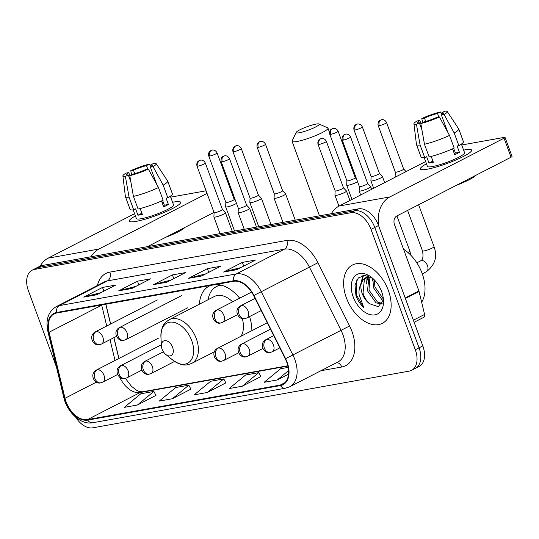 <?xml version="1.0" encoding="UTF-8"?>
<svg xmlns="http://www.w3.org/2000/svg" width="539" height="539" viewBox="0 0 539 539"><rect width="100%" height="100%" fill="white"/><g stroke="black" fill="none" stroke-linecap="round" stroke-linejoin="round"><path stroke-width="0.81" d="M239.687 298.188A36.18 22.914 -117.2 0 0 215.816 284.498M210.843 285.387A36.18 22.914 -117.2 0 0 209.065 286.162A36.18 22.914 -117.2 0 0 199.417 304.171M105.88 304.198L110.65 323.979M113.945 337.643L118.957 358.455M251.861 330.663A36.18 22.914 -117.2 0 0 249.591 316.561M75.649 417.139A20.482 12.97 -117.2 0 0 92.802 427.811L409.189 371.122A20.482 12.97 -117.2 0 0 411.567 370.327L419.079 366.459A20.482 12.97 -117.2 0 0 422.825 345.903L378.526 225.511A20.482 12.97 -117.2 0 0 358.422 208.856L42.035 265.538A20.482 12.97 -117.2 0 0 39.664 266.34L35.904 268.274A20.482 12.97 -117.2 0 1 38.276 267.472A20.482 12.97 -117.2 0 0 35.904 268.274L32.145 270.201A20.482 12.97 -117.2 0 0 28.405 290.764L56.427 366.931M411.567 370.327A20.482 12.97 -117.2 0 0 415.306 349.771L371.014 229.378L374.773 227.445A20.482 12.97 -117.2 0 0 354.669 210.789L38.276 267.472L354.669 210.789A20.482 12.97 -117.2 0 1 374.773 227.445L419.066 347.837L374.773 227.445L378.526 225.511M415.32 368.393A20.482 12.97 -117.2 0 0 419.066 347.837A20.482 12.97 -117.2 0 1 415.32 368.393M388.349 290.433A32.764 20.752 -117.2 0 0 352.391 265.053A32.764 20.752 -117.2 0 0 346.402 297.952A32.764 20.752 -117.2 0 0 382.367 323.333A32.764 20.752 -117.2 0 0 388.349 290.433A32.764 20.752 -117.2 0 0 352.391 265.053A32.764 20.752 -117.2 0 0 346.402 297.952A32.764 20.752 -117.2 0 0 382.367 323.333A32.764 20.752 -117.2 0 0 388.349 290.433M286.775 362.289A21.843 13.839 62.8 0 1 282.786 384.219A21.843 13.839 62.8 0 1 280.253 385.068L87.54 419.598A21.843 13.839 62.8 0 1 65.01 398.267L49.089 332.233A21.843 13.839 62.8 0 1 54.169 313.86A21.843 13.839 62.8 0 1 56.696 313.011L233.697 281.297A21.843 13.839 62.8 0 1 253.633 295.581L285.272 358.806A21.843 13.839 62.8 0 1 286.775 362.289M287.125 362.221A22.389 14.182 -117.2 0 0 285.582 358.657L253.943 295.433A22.389 14.182 -117.2 0 0 233.508 280.785L56.514 312.499A22.389 14.182 -117.2 0 0 48.712 332.206L64.633 398.24A22.389 14.182 -117.2 0 0 87.722 420.103L280.442 385.574A22.389 14.182 -117.2 0 0 287.125 362.221M137.398 405.011L153.858 391.442L140.746 393.793L124.287 407.363L137.398 405.011L155.966 395.383M172.352 398.745L188.818 385.176L175.707 387.528L159.248 401.097L172.352 398.745L190.927 389.124M242.274 386.22L258.74 372.651L245.629 374.996L229.163 388.572L242.274 386.22L260.849 376.593M207.313 392.486L223.779 378.91L210.668 381.262L194.208 394.831L207.313 392.486L225.888 382.858M371.014 229.378A20.482 12.97 -117.2 0 0 350.909 212.716L34.523 269.406A20.482 12.97 -117.2 0 0 32.145 270.201M83.72 297.11L102.511 287.449L115.622 285.097L96.831 294.759L83.72 297.11A5.464 4.15 79.8 0 1 84.401 296.854L97.236 294.55M188.603 278.319L207.394 268.658L220.498 266.306L201.714 275.968L188.603 278.319A5.464 4.15 79.8 0 1 189.283 278.063L202.118 275.759M223.564 272.054L242.348 262.392L255.459 260.041L236.668 269.709L223.564 272.054A5.464 4.15 79.8 0 1 224.244 271.797L237.079 269.5M118.681 290.844L137.472 281.183L150.583 278.831L131.792 288.5L118.681 290.844A5.464 4.15 79.8 0 1 119.362 290.588L132.196 288.291M153.642 284.585L172.433 274.917L185.544 272.572L166.753 282.234L153.642 284.585A5.464 4.15 79.8 0 1 154.322 284.322L167.157 282.025M288.19 367.376L280.59 368.737L264.123 382.306L277.235 379.955L288.554 374.133M172.433 274.917L173.794 278.616M170.863 280.118L154.322 284.322M137.472 281.183L138.833 284.875M135.902 286.384L119.362 290.588M242.348 262.392L243.709 266.084M240.785 267.593L224.244 271.797M207.394 268.658L208.748 272.35M205.824 273.852L189.283 278.063M102.511 287.449L103.872 291.141M100.948 292.643L84.401 296.854M223.779 378.91L225.915 382.919M258.74 372.651L260.876 376.653M277.235 379.955L288.594 370.596M188.818 385.176L190.961 389.178M153.858 391.442L156 395.444M421.646 302.204A34.132 21.621 -117.2 0 0 422.111 273.367A34.132 21.621 -117.2 0 0 403.57 249.281M383.135 300.385L381.969 299.778L373.46 287.752L372.894 278.488M383.296 298.916L374.949 286.984L374.106 279.653M381.821 303.996L376 302.851L367.497 290.824L368.986 276.864M382.151 303.417L377.495 302.083L368.986 290.056L369.936 276.871M372.826 278.427L364.93 275.456L358.354 277.915L354.979 285.023L355.962 295.743C357.728 300.432 360.328 304.367 363.751 307.54L359.142 294.624C358.678 290.548 359.338 286.984 361.123 283.932A15.429 9.769 -117.2 0 0 362.201 293.546A15.429 9.769 -117.2 0 0 369.586 303.753C366.547 301.031 364.357 297.488 363.023 293.122L364.391 279.323L366.419 277.39M361.123 283.932L362.895 280.091L365.651 277.733L370.273 276.891M365.651 277.733L368.939 276.305M381.625 291.639A22.254 14.095 -117.2 0 0 371.789 277.545A22.254 14.095 -117.2 0 0 354.81 276.184A22.254 14.095 -117.2 0 0 353.133 296.746A22.254 14.095 -117.2 0 0 371.843 314.924A22.254 14.095 -117.2 0 0 383.485 300.284A22.254 14.095 -117.2 0 0 381.625 291.639M369.586 303.753L378.317 306.684L383.168 300.156M363.751 307.54L356.663 295.385L356.831 279.829M361.366 283.096L363.434 275.51M367.335 280.031L367.713 277.019M367.787 276.669L367.962 275.975M360.591 284.895L362.875 275.597M366.641 283.595L367.012 277.187M367.052 277.012L367.369 275.813M372.611 280.529L372.523 278.218M464.786 149.896A27.307 4.029 159.8 0 1 471.113 151.432A27.307 4.029 159.8 0 1 452.868 161.228A27.307 4.029 159.8 0 1 427.205 169.226A27.307 4.029 159.8 0 1 421.606 169.65A27.307 4.029 159.8 0 1 426.457 163.795A27.307 4.029 159.8 0 0 420.373 168.99A27.307 4.029 159.8 0 0 427.205 169.226A27.307 4.029 159.8 0 0 456.034 159.908A27.307 4.029 159.8 0 0 471.625 150.132A27.307 4.029 159.8 0 0 464.786 149.896A27.307 4.029 159.8 0 0 463.614 150.125A27.307 4.029 159.8 0 1 464.786 149.896M378.924 226.575A27.307 20.745 -100.2 0 1 389.886 196.917L504.039 138.206A3.416 0.505 -20.2 0 0 505.056 137.418A3.416 0.505 -20.2 0 0 504.201 137.391L461.734 144.998M331.35 213.707A27.307 20.745 -100.2 0 1 339.193 205.999L425.635 161.545M505.056 137.418L512.05 156.425A3.416 0.505 159.8 0 1 511.033 157.213L396.879 215.93A6.825 5.188 79.8 0 0 394.514 224.682L418.891 290.932A3.416 2.163 62.8 0 1 419.059 291.491L424.591 314.432A3.416 2.163 62.8 0 1 423.802 317.303L414.127 322.275M442.485 114.295L441.892 112.671A13.65 2.015 159.8 0 1 443.422 113.028A13.65 2.015 159.8 0 1 441.421 115.023L447.714 132.122M453.67 148.313L455.408 153.036A13.65 2.015 -20.2 0 1 454.337 153.662M449.513 135.41L439.413 116.956L436.725 117.435A13.65 2.015 159.8 0 1 423.701 122.03L420.811 123.519L424.469 144.243L429.132 156.916A22.523 3.328 159.8 0 0 454.175 148.077L449.513 135.41A22.523 3.328 159.8 0 1 424.469 144.243M454.599 150.832A13.65 2.015 -20.2 0 0 453.993 150.927A13.65 2.015 -20.2 0 0 453.38 151.048M461.391 144.081L464.578 152.726A19.795 2.924 159.8 0 1 453.272 159.813A19.795 2.924 159.8 0 1 432.372 166.571A19.795 2.924 159.8 0 1 427.42 166.396L424.233 157.752M431.207 156.411L433.363 162.273A19.795 2.924 159.8 0 1 430.978 162.771A19.795 2.924 159.8 0 1 428.997 163.054L426.666 156.721L424.759 157.698A22.523 3.328 159.8 0 1 421.127 157.206L416.465 144.533A22.523 3.328 159.8 0 1 416.438 144.418L413.932 123.781A17.747 2.621 159.8 0 1 417.112 120.952L419.8 120.466L420.905 123.471M421.929 129.886L419.329 122.818L416.438 124.3L420.097 145.025L424.759 157.698M420.097 145.025A22.523 3.328 159.8 0 1 416.465 144.533M439.413 116.956A17.747 2.621 159.8 0 1 420.811 123.519M416.438 124.3A17.747 2.621 159.8 0 1 413.932 123.781M425.756 121.47L424.496 118.054L421.808 118.533L422.616 122.589M421.808 118.533A17.747 2.621 159.8 0 1 440.41 111.971L437.52 113.459L438.847 117.057M442.007 114.639L440.41 111.971M419.329 122.818A13.65 2.015 159.8 0 1 417.799 122.461A13.65 2.015 159.8 0 1 419.8 120.466M424.496 118.054A13.65 2.015 159.8 0 1 437.52 113.459M475.87 175.296A23.211 3.429 159.8 0 1 456.621 185.2M452.558 148.825L454.734 154.733A19.795 2.924 159.8 0 0 459.43 152.315L457.099 145.981L458.871 145.665L454.209 132.992L444.109 114.537L441.421 115.023M441.892 112.671L444.783 111.189A17.747 2.621 159.8 0 1 447.229 111.533L458.696 128.868A22.523 3.328 159.8 0 1 458.743 128.976L463.405 141.649A22.523 3.328 159.8 0 1 458.871 145.665M458.743 128.976A22.523 3.328 159.8 0 1 454.209 132.992M447.229 111.533A17.747 2.621 159.8 0 1 444.109 114.537M454.303 150.037L453.211 150.597M459.43 152.315L455.408 153.036M432.911 161.04L428.997 163.054M316.15 124.071A12.289 1.812 -20.2 0 0 303.983 127.925A12.289 1.812 -20.2 0 0 296.201 132.365A12.289 1.812 -20.2 0 0 299.239 132.769A12.289 1.812 -20.2 0 0 312.991 128.235A12.289 1.812 -20.2 0 0 319 123.977A12.289 1.812 -20.2 0 0 316.15 124.071M319 123.977L327.618 127.837A19.114 2.823 159.8 0 1 327.961 128.161A19.114 2.823 159.8 0 1 317.053 134.999A19.114 2.823 159.8 0 1 296.874 141.528A19.114 2.823 159.8 0 1 292.084 141.359A19.114 2.823 159.8 0 1 292.145 140.888L296.201 132.365M162.118 349.232A8.193 5.188 -117.2 0 0 165.742 354.419A8.193 5.188 -117.2 0 0 171.988 354.925A8.193 5.188 -117.2 0 0 172.608 347.352A8.193 5.188 -117.2 0 0 165.722 340.661A8.193 5.188 -117.2 0 0 161.437 346.051A8.193 5.188 -117.2 0 0 162.118 349.232M241.034 336.235A24.572 15.564 -117.2 0 0 242.321 318.576M220.04 284.888A32.428 20.536 -117.2 0 0 218.302 285.63L216.422 286.6A32.428 20.536 -117.2 0 0 208.094 299.711M221.293 285.178A32.428 20.536 -117.2 0 0 216.422 286.6M232.605 301.827A24.572 15.564 -117.2 0 0 214.374 296.477L169.347 319.64C165.143 322.47 161.222 324.593 160.925 337.023A22.577 14.297 -117.2 0 1 172.736 322.167A22.577 14.297 -117.2 0 1 191.716 340.614A22.577 14.297 -117.2 0 1 190.011 361.474A22.577 14.297 -117.2 0 1 172.79 360.086L165.742 354.419M395.323 172.076A4.44 0.654 -20.2 0 0 395.33 172.116L395.121 176.448A6.145 0.91 -20.2 0 0 395.127 176.509A6.145 0.91 -20.2 0 0 396.333 176.61M379.328 125.648A4.44 0.654 -20.2 0 0 384.011 124.132A4.44 0.654 -20.2 0 0 386.544 122.542C384.738 119.072 381.565 119.584 382.023 119.651L381.599 119.705A4.44 3.369 -100.2 0 0 380.864 119.954A4.44 3.369 79.8 0 0 379.328 125.648A4.44 0.654 -20.2 0 1 378.216 125.607L395.33 172.116A4.44 0.654 -20.2 0 0 396.441 172.15A4.44 0.654 -20.2 0 0 402.337 170.075A4.44 0.654 -20.2 0 0 403.657 169.051A4.44 0.654 -20.2 0 0 403.637 169.017M355.12 129.98A4.44 0.654 -20.2 0 0 359.803 128.471A4.44 0.654 -20.2 0 0 362.336 126.881C360.524 123.404 357.35 123.923 357.815 123.99L357.391 124.044A4.44 3.369 -100.2 0 0 356.656 124.293A4.44 3.369 79.8 0 0 355.12 129.98A4.44 0.654 -20.2 0 1 354.008 129.946L371.122 176.455A4.44 0.654 -20.2 0 1 371.115 176.408L370.906 180.787A6.145 0.91 -20.2 0 0 370.92 180.841A6.145 0.91 -20.2 0 0 372.456 180.895A6.145 0.91 -20.2 0 0 380.615 178.018A6.145 0.91 -20.2 0 0 382.447 176.603A6.145 0.91 -20.2 0 0 382.421 176.549L379.443 173.369M371.122 176.455A4.44 0.654 -20.2 0 0 372.233 176.489A4.44 0.654 -20.2 0 0 378.122 174.414A4.44 0.654 -20.2 0 0 379.449 173.39A4.44 0.654 -20.2 0 0 379.429 173.356M346.9 180.774L346.698 185.126A6.145 0.91 -20.2 0 0 346.705 185.18A6.145 0.91 -20.2 0 0 348.248 185.234A6.145 0.91 -20.2 0 0 356.407 182.357A6.145 0.91 -20.2 0 0 357.566 181.683M346.907 180.747A4.44 0.654 -20.2 0 0 346.907 180.787A4.44 0.654 -20.2 0 0 348.019 180.828A4.44 0.654 -20.2 0 0 353.914 178.746A4.44 0.654 -20.2 0 0 355.241 177.729A4.44 0.654 -20.2 0 0 355.214 177.688M258.282 147.336A4.44 0.654 -20.2 0 0 262.965 145.82A4.44 0.654 -20.2 0 0 265.498 144.23C263.686 140.76 260.512 141.272 260.977 141.339L260.553 141.393A4.44 3.369 -100.2 0 0 259.818 141.642A4.44 3.369 79.8 0 0 258.282 147.336A4.44 0.654 -20.2 0 1 257.17 147.295L274.284 193.804A4.44 0.654 -20.2 0 1 274.277 193.764L274.068 198.136A6.145 0.91 -20.2 0 0 274.075 198.197A6.145 0.91 -20.2 0 0 275.618 198.244A6.145 0.91 -20.2 0 0 283.777 195.367A6.145 0.91 -20.2 0 0 285.609 193.952A6.145 0.91 -20.2 0 0 285.576 193.905L282.604 190.718M274.284 193.804A4.44 0.654 -20.2 0 0 275.389 193.845A4.44 0.654 -20.2 0 0 281.284 191.763A4.44 0.654 -20.2 0 0 282.611 190.739A4.44 0.654 -20.2 0 0 282.584 190.705M249.86 202.475A6.145 0.91 -20.2 0 0 249.867 202.529A6.145 0.91 -20.2 0 0 251.403 202.583A6.145 0.91 -20.2 0 0 259.569 199.706A6.145 0.91 -20.2 0 0 261.402 198.291A6.145 0.91 -20.2 0 0 261.368 198.237L258.39 195.057A4.44 0.654 -20.2 0 1 258.397 195.078A4.44 0.654 -20.2 0 1 257.076 196.102A4.44 0.654 -20.2 0 1 251.181 198.177A4.44 0.654 -20.2 0 1 250.069 198.143A4.44 0.654 -20.2 0 1 250.062 198.103L249.86 202.475M225.854 202.462L225.652 206.814A6.145 0.91 -20.2 0 0 225.659 206.868A6.145 0.91 -20.2 0 0 227.195 206.922A6.145 0.91 -20.2 0 0 235.354 204.045A6.145 0.91 -20.2 0 0 236.52 203.371M225.854 202.435A4.44 0.654 -20.2 0 0 225.861 202.475A4.44 0.654 -20.2 0 0 226.973 202.516A4.44 0.654 -20.2 0 0 232.868 200.434A4.44 0.654 -20.2 0 0 234.189 199.417A4.44 0.654 -20.2 0 0 234.169 199.376M343.363 140.086A4.44 0.654 -20.2 0 0 348.046 138.577A4.44 0.654 -20.2 0 0 350.579 136.987C348.767 133.51 345.593 134.029 346.058 134.096L345.634 134.15A4.44 3.369 -100.2 0 0 344.899 134.4A4.44 3.369 79.8 0 0 343.363 140.086A4.44 0.654 -20.2 0 1 342.252 140.052L359.358 186.555A4.44 0.654 -20.2 0 1 359.358 186.514L359.149 190.894A6.145 0.91 -20.2 0 0 359.156 190.947A6.145 0.91 -20.2 0 0 362.76 190.496A6.145 0.91 -20.2 0 0 368.858 188.124A6.145 0.91 -20.2 0 0 370.691 186.703A6.145 0.91 -20.2 0 0 370.657 186.656L367.686 183.476M359.358 186.555A4.44 0.654 -20.2 0 0 360.47 186.595A4.44 0.654 -20.2 0 0 366.365 184.513A4.44 0.654 -20.2 0 0 367.692 183.496A4.44 0.654 -20.2 0 0 367.665 183.455M335.143 190.873L334.941 195.226A6.145 0.91 -20.2 0 0 334.948 195.286A6.145 0.91 -20.2 0 0 338.553 194.835A6.145 0.91 -20.2 0 0 344.65 192.463A6.145 0.91 -20.2 0 0 346.483 191.042A6.145 0.91 -20.2 0 0 346.449 190.995L343.471 187.815M335.143 190.853A4.44 0.654 -20.2 0 0 335.15 190.894A4.44 0.654 -20.2 0 0 336.262 190.934A4.44 0.654 -20.2 0 0 342.157 188.852A4.44 0.654 -20.2 0 0 343.478 187.828A4.44 0.654 -20.2 0 0 343.458 187.794M238.305 208.229L238.103 212.582A6.145 0.91 -20.2 0 0 238.11 212.636A6.145 0.91 -20.2 0 0 241.715 212.184A6.145 0.91 -20.2 0 0 247.805 209.812A6.145 0.91 -20.2 0 0 249.638 208.391A6.145 0.91 -20.2 0 0 249.611 208.344L246.633 205.164A4.44 0.654 -20.2 0 1 246.64 205.184A4.44 0.654 -20.2 0 1 245.319 206.208A4.44 0.654 -20.2 0 1 239.424 208.283A4.44 0.654 -20.2 0 1 238.312 208.243A4.44 0.654 -20.2 0 1 238.305 208.202M214.098 212.561L213.889 216.921A6.145 0.91 -20.2 0 0 213.902 216.974A6.145 0.91 -20.2 0 0 217.507 216.523A6.145 0.91 -20.2 0 0 223.597 214.151A6.145 0.91 -20.2 0 0 225.43 212.73A6.145 0.91 -20.2 0 0 225.403 212.683L222.425 209.503A4.44 0.654 -20.2 0 0 222.412 209.482M214.098 212.541A4.44 0.654 -20.2 0 0 214.104 212.582A4.44 0.654 -20.2 0 0 215.216 212.622A4.44 0.654 -20.2 0 0 221.105 210.54A4.44 0.654 -20.2 0 0 222.432 209.516L205.319 163.014C203.506 159.537 200.333 160.056 200.798 160.123L200.373 160.177A4.44 3.369 -100.2 0 0 199.639 160.427A4.44 3.369 79.8 0 0 198.103 166.113A4.44 0.654 -20.2 0 0 202.785 164.597A4.44 0.654 -20.2 0 0 205.319 163.014M173.747 202.044A27.307 4.029 159.8 0 1 180.066 203.58A27.307 4.029 159.8 0 1 161.828 213.377A27.307 4.029 159.8 0 1 136.165 221.374A27.307 4.029 159.8 0 1 130.559 221.798A27.307 4.029 159.8 0 1 135.417 215.937A27.307 4.029 159.8 0 0 129.326 221.138A27.307 4.029 159.8 0 0 136.165 221.374A27.307 4.029 159.8 0 0 164.988 212.056A27.307 4.029 159.8 0 0 180.578 202.28A27.307 4.029 159.8 0 0 173.747 202.044A27.307 4.029 159.8 0 0 172.574 202.266A27.307 4.029 159.8 0 1 173.747 202.044M90.997 256.766A27.307 20.745 -100.2 0 1 98.846 249.065L207.05 193.413M40.162 266.104A27.307 20.745 -100.2 0 1 48.153 258.147L134.588 213.687M170.688 197.146L206.087 190.799M214.044 212.42L147.504 246.646M151.446 166.436L150.853 164.819A13.65 2.015 159.8 0 1 152.382 165.177A13.65 2.015 159.8 0 1 150.381 167.164L156.674 184.271M162.63 200.461L164.368 205.184A13.65 2.015 -20.2 0 1 163.297 205.81M158.466 187.552L148.366 169.098L145.685 169.583A13.65 2.015 159.8 0 1 132.655 174.178L129.771 175.66L133.423 196.391L138.085 209.058A22.523 3.328 159.8 0 0 163.128 200.225L158.466 187.552A22.523 3.328 159.8 0 1 133.423 196.391M163.553 202.974A13.65 2.015 -20.2 0 0 162.953 203.075A13.65 2.015 -20.2 0 0 162.333 203.196M170.351 196.223L173.531 204.874A19.795 2.924 159.8 0 1 162.232 211.962A19.795 2.924 159.8 0 1 141.333 218.713A19.795 2.924 159.8 0 1 136.374 218.544L133.194 209.893M140.167 208.559L142.323 214.421A19.795 2.924 159.8 0 1 139.931 214.913A19.795 2.924 159.8 0 1 137.95 215.202L135.619 208.862L133.719 209.846A22.523 3.328 159.8 0 1 130.081 209.348L125.419 196.674A22.523 3.328 159.8 0 1 125.392 196.567L122.892 175.93A17.747 2.621 159.8 0 1 126.072 173.093L128.76 172.615L129.859 175.613M130.889 182.034L128.289 174.959L125.398 176.448L129.057 197.173L133.719 209.846M129.057 197.173A22.523 3.328 159.8 0 1 125.419 196.674M148.366 169.098A17.747 2.621 159.8 0 1 129.771 175.66M125.398 176.448A17.747 2.621 159.8 0 1 122.892 175.93M134.716 173.619L133.456 170.196L130.768 170.681L131.57 174.737M130.768 170.681A17.747 2.621 159.8 0 1 149.37 164.119L146.48 165.601L147.807 169.199M150.967 166.787L149.37 164.119M128.289 174.959A13.65 2.015 159.8 0 1 126.753 174.602A13.65 2.015 159.8 0 1 128.76 172.615M133.456 170.196A13.65 2.015 159.8 0 1 146.48 165.601M184.83 227.445A23.211 3.429 159.8 0 1 165.581 237.349M161.518 200.973L163.688 206.882A19.795 2.924 159.8 0 0 168.39 204.463L166.059 198.13L167.831 197.806L163.169 185.14L153.069 166.686L150.381 167.164M150.853 164.819L153.736 163.337A17.747 2.621 159.8 0 1 156.182 163.681L167.649 181.016A22.523 3.328 159.8 0 1 167.703 181.117L172.365 193.791A22.523 3.328 159.8 0 1 167.831 197.806M167.703 181.117A22.523 3.328 159.8 0 1 163.169 185.14M156.182 163.681A17.747 2.621 159.8 0 1 153.069 166.686M163.263 202.186L162.172 202.745M168.39 204.463L164.368 205.184M141.872 213.188L137.95 215.202M358.422 208.856L350.909 212.716M422.825 345.903L415.306 349.771M42.035 265.538L34.523 269.406M280.253 385.068L284.949 382.656M97.444 285.461A34.132 21.621 62.8 0 1 109.808 272.128L286.809 240.414A6.825 5.188 79.8 0 1 284.444 249.166L236.338 273.906A27.307 17.295 62.8 0 1 261.26 291.767L292.899 354.985A27.307 17.295 62.8 0 1 294.786 359.345A27.307 17.295 62.8 0 1 289.793 386.753L337.892 362.013A27.307 17.295 -117.2 0 0 342.885 334.598A27.307 17.295 -117.2 0 0 340.998 330.245L309.366 267.027A27.307 17.295 -117.2 0 0 284.444 249.166L107.443 280.88A27.307 17.295 -117.2 0 0 104.283 281.944L56.177 306.684A27.307 17.295 62.8 0 1 59.344 305.62L236.338 273.906A6.825 5.188 79.8 0 0 233.508 280.785M285.582 358.657L349.595 325.96A34.132 21.621 62.8 0 1 341.76 366.998L320.961 370.724M56.514 312.499A6.825 5.188 -100.2 0 1 59.344 305.62L107.443 280.88A6.825 5.188 79.8 0 0 109.808 272.128M48.712 332.206A6.825 1.893 166.4 0 1 47.904 331.579L63.824 397.614C67.119 412.362 81.052 425.231 92.782 422.731L285.502 388.201A6.825 5.188 -100.2 0 1 280.442 385.574M286.809 240.414A34.132 21.621 62.8 0 1 317.956 262.736L253.943 295.433M64.633 398.24A6.825 1.893 166.4 0 1 63.824 397.614M87.722 420.103A6.825 5.188 79.8 0 0 92.782 422.731M317.956 262.736L349.595 325.96M341.76 366.998A6.825 5.188 79.8 0 0 336.686 362.632M101.649 304.953A21.843 13.839 -117.2 0 0 101.703 305.168L106.722 326.001M49.089 332.233L101.703 305.168A12.289 3.409 -13.6 0 0 102.329 304.831M65.01 398.267L96.414 382.117M110.017 339.658L115.036 360.47M119.712 377.199A21.843 13.839 -117.2 0 0 140.147 392.533L287.914 366.062M87.54 419.598L140.147 392.533A12.289 9.331 79.8 0 1 142.181 391.846L287.839 365.752M339.193 205.999L389.886 196.917M405.193 297.979L418.891 290.932M511.033 157.213L504.039 138.206M419.059 291.491L405.389 298.518M413.366 320.206L424.591 314.432M214.36 351.758L191.823 363.347A24.572 15.564 -117.2 0 0 196.317 338.674A24.572 15.564 -117.2 0 0 169.347 319.64M219.42 284.969L219.629 284.814A32.731 20.731 -117.2 0 0 219.42 284.969L219.043 285.279M279.802 347.877L272.195 351.792A6.825 4.325 -117.2 0 0 273.441 344.933A6.825 4.325 -117.2 0 0 266.744 339.381A6.825 5.188 79.8 0 0 264.379 348.133A6.825 5.188 -100.2 0 0 270.282 352.439C264.312 354.527 258.194 343.815 265.949 339.651A6.825 4.325 -117.2 0 1 266.744 339.381M427.461 265.572A6.145 3.894 -117.2 0 0 421.68 260.539A6.145 3.894 -117.2 0 0 420.716 260.815C422.92 259.751 423.513 256.443 422.495 250.891A6.145 0.91 -20.2 0 0 424.031 250.945A6.145 0.91 -20.2 0 0 424.287 250.898A6.145 0.91 -20.2 0 0 430.688 248.775A6.145 0.91 -20.2 0 0 434.03 246.653C437.688 256.604 435.128 264.972 426.342 271.737A6.145 3.894 -117.2 0 0 427.461 265.572M262.837 348.49L247.987 356.124A6.825 4.325 -117.2 0 0 249.234 349.272A6.825 4.325 -117.2 0 0 242.537 343.72A6.825 5.188 79.8 0 0 240.165 352.472A6.825 5.188 -100.2 0 0 246.067 356.778C240.098 358.866 233.98 348.154 241.742 343.99A6.825 4.325 -117.2 0 1 242.537 343.72M407.882 252.454A6.145 0.91 -20.2 0 0 409.815 250.985L410.974 255.371M238.629 352.829L223.779 360.463A6.825 4.325 -117.2 0 0 225.026 353.611A6.825 4.325 -117.2 0 0 218.322 348.059A6.825 5.188 79.8 0 0 215.957 356.811A6.825 5.188 -100.2 0 0 221.859 361.117C215.89 363.198 209.772 352.493 217.534 348.322A6.825 4.325 -117.2 0 1 218.322 348.059M330.912 134.319A4.44 0.654 -20.2 0 0 335.595 132.81A4.44 0.654 -20.2 0 0 338.128 131.22C336.316 127.743 333.142 128.262 333.607 128.329L333.183 128.383A4.44 3.369 -100.2 0 0 332.448 128.632A4.44 3.369 79.8 0 0 330.912 134.319A4.44 0.654 -20.2 0 1 329.801 134.285L346.907 180.787M174.596 361.42L151.149 373.48A6.825 4.325 -117.2 0 0 152.396 366.628A6.825 4.325 -117.2 0 0 145.692 361.069A6.825 5.188 79.8 0 0 143.327 369.821A6.825 5.188 -100.2 0 0 149.229 374.127C143.259 376.215 137.142 365.503 144.903 361.339A6.825 4.325 -117.2 0 1 145.692 361.069M141.784 370.178L126.941 377.819A6.825 4.325 -117.2 0 0 128.188 370.96A6.825 4.325 -117.2 0 0 121.484 365.408A6.825 5.188 79.8 0 0 119.119 374.16A6.825 5.188 -100.2 0 0 125.021 378.466C119.052 380.554 112.934 369.842 120.696 365.678A6.825 4.325 -117.2 0 1 121.484 365.408M234.067 151.668A4.44 0.654 -20.2 0 0 238.757 150.159A4.44 0.654 -20.2 0 0 241.29 148.569C239.478 145.092 236.304 145.611 236.769 145.678L236.338 145.732A4.44 3.369 -100.2 0 0 235.61 145.981A4.44 3.369 79.8 0 0 234.067 151.668A4.44 0.654 -20.2 0 1 232.963 151.634L250.069 198.143M117.576 374.517L102.727 382.151A6.825 4.325 -117.2 0 0 103.973 375.299A6.825 4.325 -117.2 0 0 97.276 369.747A6.825 5.188 79.8 0 0 94.911 378.499A6.825 5.188 -100.2 0 0 100.806 382.805C94.844 384.886 88.719 374.181 96.481 370.01A6.825 4.325 -117.2 0 1 97.276 369.747M209.86 156.007A4.44 0.654 -20.2 0 0 214.542 154.498A4.44 0.654 -20.2 0 0 217.076 152.908C215.27 149.431 212.096 149.95 212.555 150.017L212.13 150.071A4.44 3.369 -100.2 0 0 211.396 150.32A4.44 3.369 79.8 0 0 209.86 156.007A4.44 0.654 -20.2 0 1 208.748 155.973L225.861 202.475M261.152 310.612L246.849 317.97A6.825 4.325 -117.2 0 0 248.095 311.118A6.825 4.325 -117.2 0 0 241.398 305.559A6.825 5.188 79.8 0 0 239.033 314.311A6.825 5.188 -100.2 0 0 244.935 318.616C238.966 320.705 232.848 309.999 240.603 305.829A6.825 4.325 -117.2 0 1 241.398 305.559M319.149 144.425A4.44 0.654 -20.2 0 0 323.838 142.909A4.44 0.654 -20.2 0 0 326.371 141.326C324.559 137.849 321.385 138.368 321.85 138.435L321.419 138.489A4.44 3.369 -100.2 0 0 320.692 138.739A4.44 3.369 79.8 0 0 319.149 144.425A4.44 0.654 -20.2 0 1 318.037 144.385L335.15 190.894M237.49 314.668L222.641 322.309A6.825 4.325 -117.2 0 0 223.887 315.45A6.825 4.325 -117.2 0 0 217.19 309.898A6.825 5.188 79.8 0 0 214.818 318.65A6.825 5.188 -100.2 0 0 220.721 322.955C214.751 325.044 208.633 314.331 216.395 310.168A6.825 4.325 -117.2 0 1 217.19 309.898M222.311 161.774A4.44 0.654 -20.2 0 0 226.993 160.265A4.44 0.654 -20.2 0 0 229.526 158.675C227.721 155.198 224.547 155.717 225.006 155.784L224.581 155.838A4.44 3.369 -100.2 0 0 223.847 156.088A4.44 3.369 79.8 0 0 222.311 161.774A4.44 0.654 -20.2 0 1 221.199 161.74L238.312 208.243M187.808 307.762L125.803 339.658A6.825 4.325 -117.2 0 0 127.049 332.806A6.825 4.325 -117.2 0 0 120.345 327.247A6.825 5.188 79.8 0 0 117.98 336.006A6.825 5.188 -100.2 0 0 123.882 340.304C117.913 342.393 111.795 331.687 119.557 327.517A6.825 4.325 -117.2 0 1 120.345 327.247M116.437 336.356L101.595 343.997A6.825 4.325 -117.2 0 0 102.841 337.144A6.825 4.325 -117.2 0 0 96.137 331.586A6.825 5.188 79.8 0 0 93.773 340.338A6.825 5.188 -100.2 0 0 99.675 344.643C93.705 346.732 87.587 336.019 95.349 331.856A6.825 4.325 -117.2 0 1 96.137 331.586M214.104 212.582L196.991 166.073A4.44 0.654 -20.2 0 0 198.103 166.113M48.153 258.147L98.846 249.065M56.177 306.684C48.2 311.609 45.444 319.91 47.904 331.579M285.502 388.201L289.793 386.753M105.779 304.212L110.556 324.033M113.85 337.69L118.863 358.502M125.405 378.385L131.388 386.214L136.65 390.29L139.001 391.375L142.181 391.846M319.486 215.829L292.084 141.359M191.823 363.347C187.08 365.119 183.071 367.072 172.79 360.086M161.437 346.051L160.925 337.023M329.538 132.439L327.961 128.161M272.195 351.792L270.282 352.439M422.28 273.825L426.342 271.737M422.495 250.891L407.605 210.412M395.35 177.115L395.127 176.509M416.836 262.81L420.716 260.815M273.691 335.669L265.949 339.651M434.03 246.653L418.614 204.753M386.544 122.542L403.657 169.051L406.062 171.611M378.216 125.607C377.367 121.929 379.894 120.264 379.672 120.561L381.599 119.705M247.987 356.124L246.067 356.778M373.655 188.279L370.92 180.841M270.463 329.214L241.742 343.99M409.815 250.985L396.913 215.91M384.664 182.613L382.447 176.603M362.336 126.881L379.449 173.39M354.008 129.946C353.153 126.267 355.686 124.603 355.464 124.9L357.391 124.044M223.779 360.463L221.859 361.117M351.954 199.437L346.705 185.18M267.229 322.76L217.534 348.322M355.235 177.708L356.67 179.244M338.128 131.22L355.241 177.729M329.801 134.285C328.945 130.606 331.478 128.942 331.249 129.239L333.183 128.383M151.149 373.48L149.229 374.127M282.975 222.371L274.075 198.197M163.418 351.812L144.903 361.339M295.257 220.168L285.609 193.952M265.498 144.23L282.611 190.739M257.17 147.295C256.315 143.617 258.848 141.952 258.619 142.249L260.553 141.393M126.941 377.819L125.021 378.466M258.76 226.71L249.867 202.529M161.363 344.758L120.696 365.678M271.05 224.507L261.402 198.291M241.29 148.569L258.397 195.078M232.963 151.634C232.107 147.956 234.64 146.291 234.411 146.588L236.338 145.732M102.727 382.151L100.806 382.805M234.553 231.049L225.659 206.868M158.493 338.121L96.481 370.01M234.182 199.396L235.624 200.932M217.076 152.908L234.189 199.417M208.748 155.973C207.899 152.294 210.426 150.63 210.203 150.927L212.13 150.071M246.849 317.97L244.935 318.616M360.638 194.97L359.156 190.947M371.647 189.31L370.691 186.703M350.579 136.987L367.692 183.496M342.252 140.052C341.396 136.374 343.929 134.71 343.7 135.006L345.634 134.15M255.041 298.404L240.603 305.829M222.641 322.309L220.721 322.955M338.943 206.134L334.948 195.286M349.946 200.468L346.483 191.042M326.371 141.326L343.478 187.828M318.037 144.385C317.188 140.706 319.715 139.042 319.492 139.345L321.419 138.489M251.598 292.057L216.395 310.168M125.803 339.658L123.882 340.304M244.241 229.311L238.11 212.636M256.53 227.108L249.638 208.391M229.526 158.675L246.64 205.184M221.199 161.74C220.35 158.062 222.876 156.398 222.654 156.694L224.581 155.838M181.562 295.621L119.557 327.517M101.595 343.997L99.675 344.643M220.033 233.65L213.902 216.974M232.316 231.447L225.43 212.73M196.991 166.073C196.135 162.394 198.669 160.737 198.446 161.033L200.373 160.177M157.354 299.96L95.349 331.856"/></g></svg>
